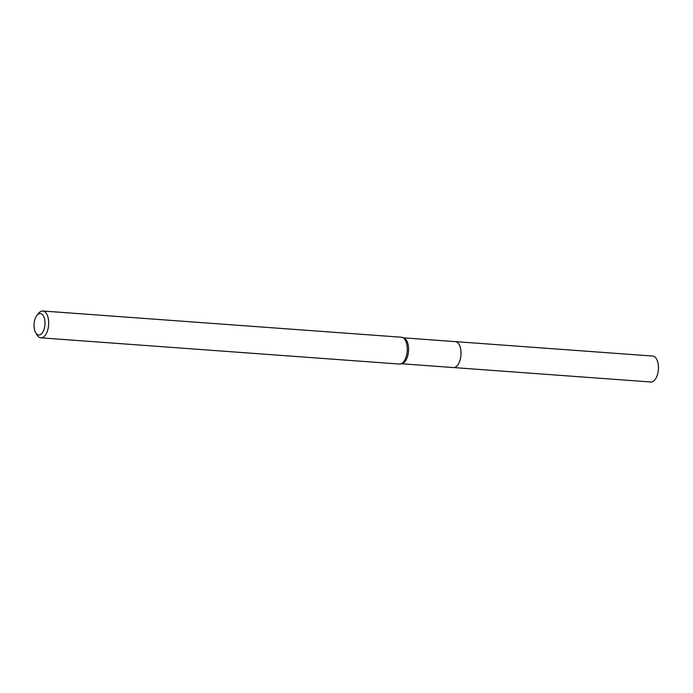 <?xml version="1.0" encoding="UTF-8"?>
<svg xmlns="http://www.w3.org/2000/svg" width="693" height="693" viewBox="0 0 693 693"><rect width="100%" height="100%" fill="white"/><g stroke="black" fill="none" stroke-linecap="round" stroke-linejoin="round"><path stroke-width="1.04" d="M455.11 341.606A13.011 6.583 94.2 0 1 455.353 341.614A13.002 6.575 94.2 0 1 460.273 347.418A13.002 6.575 94.2 0 1 459.797 360.932A13.002 6.575 94.2 0 1 453.447 367.55A13.011 6.583 94.2 0 1 453.213 367.533M455.18 341.614A13.002 6.583 94.2 0 1 460.282 347.41A13.002 6.583 94.2 0 1 459.762 361.088A13.002 6.583 94.2 0 1 453.283 367.541M36.963 315.332L38.643 313.271A13.444 6.809 94.2 0 1 42.81 311.01L401.403 337.231A13.444 6.809 94.2 0 1 402.39 337.448L403.863 338.002A13.002 6.575 94.2 0 1 407.848 343.581A13.002 6.575 94.2 0 1 401.983 363.652L400.45 363.981A13.444 6.809 94.2 0 1 399.437 364.05L40.852 337.829A13.444 6.809 94.2 0 1 37.058 334.988L35.698 332.709A10.759 5.44 94.2 0 1 34.65 330.189A10.759 5.44 94.2 0 1 36.963 315.332A10.759 5.44 94.2 0 1 44.387 318.312A10.759 5.44 94.2 0 1 42.793 332.129A10.759 5.44 94.2 0 1 35.698 332.709M402.39 337.448A13.444 6.809 94.2 0 1 406.505 343.217A13.444 6.809 94.2 0 1 400.45 363.981M42.81 311.01A13.444 6.809 94.2 0 1 47.912 316.996A13.444 6.809 94.2 0 1 47.419 330.985A13.444 6.809 94.2 0 1 40.852 337.829M453.456 367.567A13.011 6.583 94.2 0 0 457.467 365.402A13.011 6.583 94.2 0 0 460.94 351.074A13.011 6.583 94.2 0 0 455.353 341.614L652.763 356.063A13.002 6.575 94.2 0 1 658.35 365.506A13.002 6.575 94.2 0 1 654.876 379.833A13.002 6.575 94.2 0 1 650.866 381.99L401.498 363.756M455.344 341.623L403.395 337.829"/></g></svg>
